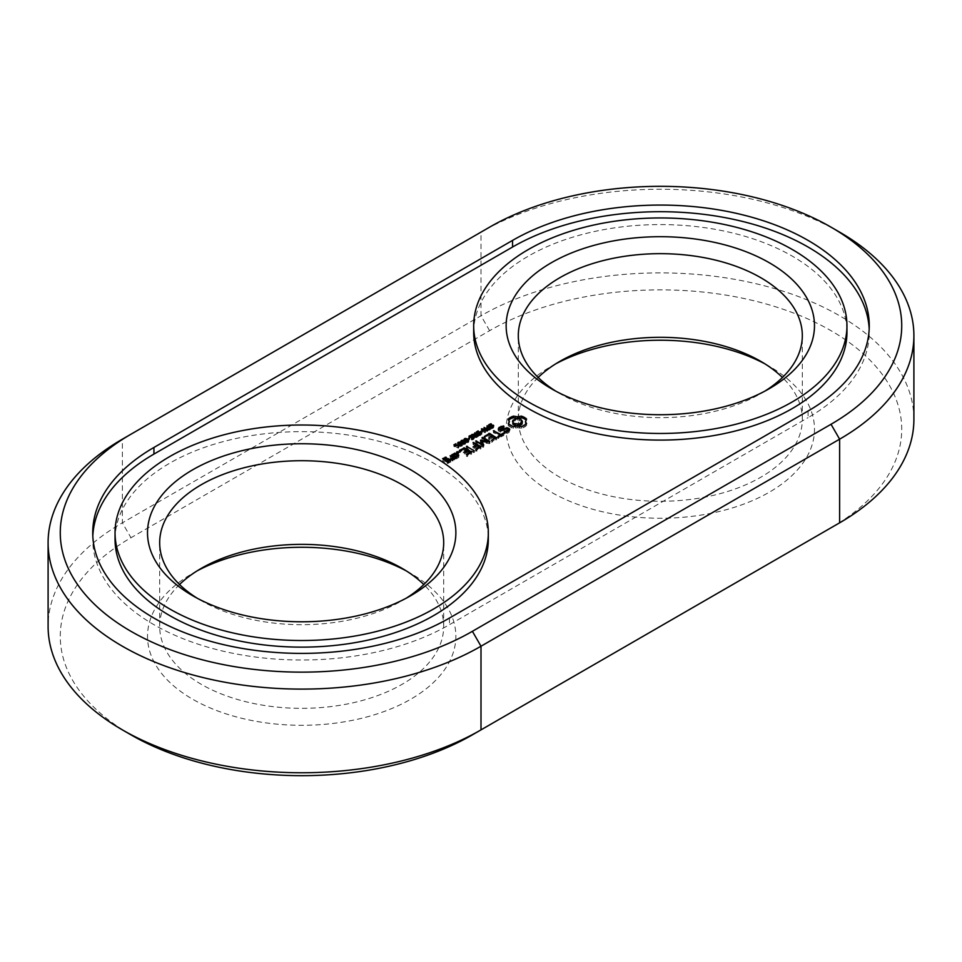 <?xml version="1.0" encoding="UTF-8"?>
<svg xmlns="http://www.w3.org/2000/svg" width="962" height="962" viewBox="0 0 962 962"><rect width="100%" height="100%" fill="white"/><g stroke="black" fill="none" stroke-linecap="round" stroke-linejoin="round"><path stroke-width="0.72" stroke-dasharray="4.81 3.61" d="M831.228 527.681A241.414 139.382 0 0 0 830.915 330.627A241.414 139.382 0 0 0 489.61 330.688L130.976 537.734A241.414 139.382 0 0 0 130.976 734.848M472.39 734.848L831.024 527.789M555.771 363.816A154.185 89.021 0 0 0 551.286 366.294A154.185 89.021 0 0 0 551.286 492.183A154.185 89.021 0 0 0 769.335 492.183A154.185 89.021 0 0 0 769.335 366.294A154.185 89.021 0 0 0 764.862 363.816M197.138 570.863A154.185 89.021 0 0 0 192.665 573.352A154.185 89.021 0 0 0 192.665 699.23A154.185 89.021 0 0 0 410.714 699.23A154.185 89.021 0 0 0 410.714 573.352A154.185 89.021 0 0 0 406.229 570.863M913.9 419.3A253.583 146.404 0 0 0 757.359 284.043A253.583 146.404 0 0 0 481 315.776L122.378 522.823A253.583 146.404 0 0 0 48.1 626.346M538.167 377.477A142.003 81.986 0 0 0 518.302 419.3A142.003 81.986 0 0 0 559.896 477.272A142.003 81.986 0 0 0 714.658 495.045A142.003 81.986 0 0 0 802.32 419.3A142.003 81.986 0 0 0 782.455 377.477M179.545 584.523A142.003 81.986 0 0 0 159.68 626.346A142.003 81.986 0 0 0 201.274 684.319A142.003 81.986 0 0 0 356.036 702.092A142.003 81.986 0 0 0 443.698 626.346A142.003 81.986 0 0 0 423.833 584.523M839.634 232.131A253.583 146.404 0 0 0 481 232.119L122.378 439.177L122.378 522.823L130.976 537.734M764.862 391.137A142.003 81.986 180 0 1 760.726 393.626A142.003 81.986 180 0 1 559.896 393.626L559.896 393.626A142.003 81.986 180 0 1 555.771 391.137M406.229 598.184A142.003 81.986 180 0 1 402.104 600.673A142.003 81.986 180 0 1 201.274 600.673L201.274 600.673A142.003 81.986 180 0 1 197.138 598.184M489.61 330.688L481 315.776L481 232.119L489.61 227.152M559.896 393.626L551.286 388.66L559.896 393.626M201.274 600.673L192.665 595.706L201.274 600.673M808.068 411.014L808.068 417.64A208.958 120.635 0 0 0 869.263 332.335A208.958 120.635 0 0 0 869.191 329.028M92.809 536.074A208.958 120.635 0 0 0 92.737 539.393A208.958 120.635 0 0 0 221.729 650.841A208.958 120.635 0 0 0 449.446 624.687L808.068 417.64M473.677 332.335A186.64 107.756 180 0 1 660.317 224.579A186.64 107.756 180 0 1 846.957 332.335M115.043 539.393A186.64 107.756 180 0 1 301.683 431.637A186.64 107.756 180 0 1 488.323 539.393M480.796 431.385L480.796 433.044L482.311 432.166L480.796 433.044M480.387 431.144L480.387 432.804M482.311 430.507L482.311 432.166M481.89 430.748L481.89 431.926M488.961 427.477L488.744 426.406L490.921 425.396L491.546 425.757L489.682 426.238L489.381 427.152L492.472 426.587L493.734 427.489L491.546 428.799L490.981 428.475L492.905 427.152L488.961 427.477L488.961 425.817M490.704 425.901L490.704 427.549M493.097 426.539L492.905 425.493M491.005 426.839L491.005 428.451L490.981 426.815M491.546 427.152L491.546 428.799M493.362 426.37L493.734 427.489L493.734 425.841M489.165 425.925L489.381 427.152L489.381 425.998M491.546 425.757L491.546 424.098L491.51 425.781M490.921 424.182L490.921 425.396M488.624 425.517L488.624 427.176L488.54 425.312M487.313 430.158L486.82 429.509L488.011 428.391L487.145 427.344L490.764 429.425L487.95 430.399L487.313 428.499M490.764 427.777L490.764 429.425M487.145 426.238L487.145 427.344M486.676 425.962L486.676 427.621M488.023 428.872L487.469 429.437L488.191 430.014L489.874 429.473L488.023 428.872L488.023 427.212L488.011 428.391M486.82 427.862L486.82 429.509M485.016 431.084L485.016 432.744L481.409 430.663L486.94 431.192L484.151 429.076L487.77 431.156L482.515 430.784L485.016 432.744M481.409 429.004L481.409 430.663M485.461 430.832L485.461 432.491M482.515 429.641L482.515 430.784M487.025 429.93L487.025 431.589M487.77 429.497L487.77 431.156M484.151 427.934L484.151 429.076M483.706 427.669L483.706 429.329M486.94 429.918L486.94 431.192M481.998 429.341L481.998 430.315M476.563 434.74L476.334 433.67L478.162 432.527L481.782 434.62L479.04 435.714L476.563 434.74L476.563 433.092M478.27 434.475L479.437 433.826L478.102 433.044L476.767 433.994L478.27 434.475L478.27 433.189L478.294 434.836L478.318 433.682M478.258 433.561L478.318 434.848M481.782 432.96L481.782 434.62M478.162 431.433L478.162 432.527M468.302 438.6L468.302 440.259L469.805 439.381L468.302 440.259M467.881 438.359L467.881 440.019M469.805 437.722L469.805 439.381M469.396 437.963L469.396 439.141M474.711 435.485L474.711 436.351L471.777 436.219L475.048 436.002L475.721 435.606L474.759 434.499L478.367 436.58L476.779 437.457L475.024 437.385L474.579 435.233M471.777 434.559L471.777 436.219M478.367 434.932L478.367 436.58M474.759 433.393L474.759 434.499M474.278 433.116L474.278 434.776M475.721 434.427L475.721 435.606M475.024 437.385L475.048 436.002M472.39 434.596L472.39 435.858M468.807 436.556L468.807 438.215L471.416 436.844L474.29 438.492L471.945 440.031L471.356 439.682L473.52 438.925L472.859 437.674L470.695 437.301L468.807 438.215M469.396 436.892L469.396 438.552L469.42 436.868M473.52 437.842L473.52 438.925L473.629 437.782M471.392 438.047L471.392 439.658M471.356 438.023L471.356 439.682M471.945 438.371L471.945 440.031M474.29 438.516L474.098 437.361M473.352 436.387L474.05 437.433M465.139 442.147L463.985 441.125L465.885 440.043L468.771 441.714L466.871 442.797L465.139 442.147L465.139 440.488M468.771 440.404L468.29 442.52L468.29 440.873M463.985 439.478L463.985 441.125L464.466 440.043M461.94 443.987L460.786 442.977L462.686 441.895L465.56 443.554L463.66 444.648L461.94 443.987L461.94 442.34M465.56 442.255L465.091 444.372L465.091 442.712M460.786 441.317L460.786 442.977L461.267 441.895M458.73 445.839L457.587 444.829L459.487 443.735L462.361 445.406L460.461 446.5L458.73 445.839L458.73 444.179M462.361 444.095L461.88 446.224L461.88 444.564M457.587 443.169L457.587 444.829L458.068 443.735M454.341 445.105L454.341 446.765L455.868 445.394L455.531 446.067L458.97 447.186L458.273 448.184L455.074 446.344L454.341 446.765M453.92 444.865L453.92 446.524M455.074 444.684L455.074 446.344M458.273 446.536L458.273 448.184M458.646 446.32L458.646 447.967M458.97 445.538L458.97 447.186M458.561 445.839L458.561 446.945M457.804 446.26L457.804 447.378M455.531 444.949L455.531 446.067M456.289 443.987L456.289 445.634M455.868 444.216L455.868 445.394M526.611 423.773L525.745 426.334L521.548 428.355L517.436 427.705L513.311 428.355L509.151 426.358L508.249 425.432L508.946 424.495M525.925 424.495L526.611 425.432M525.745 424.675L525.745 426.334M524.603 425.481L524.603 427.14M525.769 420.178L525.48 423.052M523.184 426.166L523.184 427.825M526.611 419.023L525.769 421.837M521.548 426.707L521.548 428.355M525.925 419.973L526.611 420.683M519.552 426.214L519.552 427.874M517.436 426.046L517.436 427.705M515.319 426.214L515.319 427.874M513.311 426.707L513.311 428.355M511.712 426.178L511.712 427.837M510.317 425.505L510.317 427.164M509.151 424.699L509.151 426.358M508.249 423.773L508.249 425.432M509.102 420.178L509.102 421.837L508.249 420.683L508.946 419.973M509.379 423.052L509.102 421.837M508.249 419.023L508.249 420.683M509.812 429.088L509.042 432.443L507.082 433.573L503.775 433.706L506.421 432.936L508.345 431.18M507.515 428.775L508.441 429.954M509.211 430.399L509.812 430.748M509.042 430.784L509.042 432.443M500.829 430.399L500.829 431.265L507.515 429.425M507.082 431.914L507.082 433.573M499.627 429.93L500.829 431.265M504.521 432.311L504.521 433.958M500.132 427.837L499.627 430.579M503.775 432.046L503.775 433.706M501.647 426.96L501.647 428.619L500.132 429.485M504.208 432.203L504.208 433.273M503.872 426.611L503.872 428.27L501.647 428.619M506.421 432.01L506.421 432.936M504.316 426.178L503.872 428.27M507.936 431.421L507.936 432.058M503.559 426.659L504.316 427.837M501.046 427.308L501.046 427.97L503.559 427.585M507.263 428.631L507.263 430.279L500.565 432.13L498.256 430.784L498.857 429.485M508.441 430.964L507.263 430.279M499.711 428.739L501.046 427.97M500.565 430.471L500.565 432.13M498.256 429.136L498.256 430.784M503.03 434.259L503.896 435.401L497.799 438.419L499.975 436.664L493.41 432.383L499.975 435.654M500.841 435.509L500.841 436.159L503.03 434.896M494.3 431.734L494.3 432.383M493.41 430.723L493.41 432.383M498.689 436.76L498.689 438.419M493.434 431.241L493.434 432.888M497.799 436.772L497.799 438.419M499.975 436.014L499.975 436.664M497.823 436.772L497.823 437.914M495.634 438.516L496.632 439.093L496.632 437.95L496.645 439.598L491.39 442.123L495.322 439.345L492.7 437.842L488.768 439.598L491.835 437.337L489.189 435.81L485.281 438.071L484.415 437.566L488.78 435.052L491.835 436.327M492.291 440.452L492.291 442.111M492.147 436.507L495.322 438.335M489.622 434.403L489.622 435.052M488.78 434.391L488.78 435.052M484.415 436.423L484.415 437.566M495.322 438.696L495.322 439.345M484.391 436.423L484.391 438.083M492.7 436.183L492.7 437.842M485.281 436.411L485.281 438.071M489.67 437.938L489.67 439.586M489.189 434.151L489.189 435.81M488.768 437.95L488.768 439.598M491.835 436.688L491.835 437.337M488.792 437.95L488.792 439.081M483.754 445.129L483.609 447.126L482.72 447.138L475.745 443.097L476.623 442.604L481.998 445.707L480.423 442.135L480.988 441.738M483.177 445.478L483.754 446.789M483.609 445.466L483.609 447.126M489.213 441.967L489.213 443.626L481.878 442.544M482.72 445.478L482.72 447.138M489.802 441.883L489.213 443.626M475.745 441.45L475.745 443.097M489.814 441.378L489.802 443.542M475.721 440.933L475.721 442.592M482.84 438.359L487.337 441.606M487.554 441.726L489.814 443.037M476.623 441.955L476.623 442.604M481.95 437.337L481.95 438.997L482.84 439.009M481.998 445.069L481.998 445.707M481.974 437.854L481.95 438.997M480.423 440.488L480.423 442.135M487.337 441.69L487.337 442.604L481.974 439.514M480.591 440.861L480.591 441.798M481.878 441.811L487.337 442.604M476.575 449.531L476.575 451.19L475.697 450.685L479.605 448.424L476.984 446.909L473.063 448.677L476.106 446.404L473.051 444.131L476.106 445.394M479.918 447.595L480.916 448.172L480.916 447.017L480.928 448.665L476.575 451.19M475.673 449.543L475.673 451.202M475.697 449.543L475.697 450.685M476.418 445.574L479.605 447.414M473.941 443.494L473.941 444.143M479.605 447.775L479.605 448.424M473.051 442.472L473.051 444.131M476.984 445.25L476.984 446.909M473.063 442.989L473.063 444.648M473.953 447.005L473.953 448.665M476.106 445.755L476.106 446.404M474.314 450.829L474.314 452.489L473.424 452.477L466.45 447.943L474.314 452.489M474.29 450.829L474.29 451.972M473.424 450.817L473.424 452.477M467.34 447.306L467.34 447.955M466.462 446.801L466.462 448.46M466.45 446.296L466.45 447.943M458.381 453.451L458.381 454.304L458.381 453.451L456.625 453.872L458.381 454.304M457.647 453.294L457.647 454.461M458.658 452.224L458.658 453.872M456.902 453.451L456.902 454.304M456.625 452.224L456.625 453.872M451.851 456.373L451.851 455.206L451.851 456.866L452.861 455.796M455.375 457.239L455.375 458.898L451.851 456.866M456.228 457.239L456.228 458.898L455.375 458.898M454.425 454.22L457.503 456.156M453.162 455.615L454.425 454.882M458.802 455.747L458.802 457.407L456.228 458.898M455.279 454.232L455.279 454.882M458.814 455.254L458.802 457.407M457.804 456.337L458.814 456.914M454.581 458.189L454.581 459.848L453.126 459.511L452.405 461.111L450.625 461.026L451.899 459.427M454.593 457.696L454.581 459.848M453.715 458.201L453.715 459.86M451.07 456.661L451.96 457.828M453.066 458.465L454.593 459.355M453.126 457.864L453.126 459.511M451.96 458.838L450.192 457.816L450.192 456.168L450.204 457.323L451.07 457.311M453.006 459.102L453.006 460.762M452.405 459.451L452.405 461.111M450.625 459.367L450.625 461.026M451.803 459.427L451.803 460.365M450.697 459.367L450.697 460.317M450.721 460.413L450.721 462.073L447.294 463.564L442.568 460.834L443.578 459.752M450.733 459.92L450.721 462.073M448.148 461.904L448.148 463.564M448.569 459.68L449.422 460.822M449.723 460.99L450.733 461.58M447.294 461.904L447.294 463.564M447.715 459.68L448.569 460.329M446.452 461.063L447.715 460.329M443.879 459.932L445.574 461.568M445.153 458.189L446.765 459.8L443.879 460.582M443.879 459.583L445.153 458.85M445.562 457.948L445.562 459.608M445.995 458.14L445.995 458.85M445.911 458.152L445.911 459.8M446.777 457.647L446.777 459.295M446.765 458.14L446.765 459.8M467.207 454.93L467.207 456.589L466.329 456.084L470.25 453.823L467.628 452.32L463.696 454.076L466.75 451.815L464.117 450.288L459.319 452.561L463.696 449.531L466.75 450.805M470.562 453.006L471.56 453.571L471.56 452.429L471.572 454.076L467.207 456.589M467.063 450.986L470.25 452.825M464.55 448.881L464.55 449.531M470.25 453.186L470.25 453.823M463.696 448.869L463.696 449.531M467.628 450.661L467.628 452.32M459.343 450.901L459.343 452.044M464.586 452.417L464.586 454.064M459.319 450.901L459.319 452.561M460.197 450.889L460.197 452.549M464.117 448.629L464.117 450.288M466.75 451.166L466.75 451.815M487.602 427.513L487.469 428.583M476.767 433.994L476.791 433.201L476.767 433.994M478.992 435.221L480.892 434.656L479.858 434.054L478.992 435.221L478.992 434.054L479.04 435.714M478.751 434.836L478.775 433.982L478.751 434.836M475.505 437.073L477.477 436.628L476.13 435.846L475.505 437.073L475.505 435.918M475.156 435.798L475.216 436.856L475.216 435.822M464.658 440.187L466.305 442.219L467.881 442.279L467.748 441.366L465.885 440.428L464.658 441.125L464.598 440.139M468.157 440.945L468.109 440.055M461.459 442.027L462.421 443.71L464.201 444.3L464.899 443.554L462.686 442.279L461.459 442.977L461.399 441.991M464.959 442.785L464.899 441.907M458.261 443.879L459.223 445.55L461.002 446.14L461.7 445.406L459.487 444.119L458.261 444.829L458.201 443.843M461.748 444.636L461.7 443.747M522.402 423.052L520.947 421.031L517.436 420.19L513.912 421.031L512.457 423.052M455.808 458.14L457.503 457.166L454.846 455.639L453.162 456.613L455.808 458.14L455.808 457.239M447.739 462.806L449.422 461.832L448.136 461.087L446.452 462.061L447.739 462.806L447.739 461.904M488.191 428.763L488.191 430.014M488.431 426.972L488.431 428.631M489.874 428.294L489.874 429.473M488.985 428.679L488.985 429.942M477.453 433.333L477.453 434.608M478.102 431.385L478.102 433.044M479.437 432.647L479.437 433.826M479.858 432.407L479.858 434.054M480.892 433.477L480.892 434.656M479.894 433.97L479.894 435.209M479.545 434.054L479.545 435.317M475.156 434.98L475.156 436.652M476.106 432.491L476.13 435.846M477.477 435.449L477.477 436.628M476.202 435.942L476.202 437.217M465.367 438.732L465.367 440.392M467.4 441.149L467.4 442.448M462.169 440.584L462.169 442.243M464.201 443.001L464.201 444.3M458.97 442.424L458.97 444.083M461.002 444.853L461.002 446.14M522.041 420.322L522.041 421.981M520.947 419.372L520.947 421.031M519.3 418.747L519.3 420.394M517.436 418.53L517.436 420.19M515.56 418.747L515.56 420.394M513.912 419.372L513.912 421.031M512.83 420.322L512.83 421.981M457.503 456.505L457.503 457.166M454.846 453.98L454.846 455.639M453.162 455.964L453.162 456.613M449.422 461.171L449.422 461.832M448.136 459.439L448.136 461.087M446.452 461.423L446.452 462.061M449.446 618.061L449.446 624.687M489.778 426.058L489.778 427.717M491.293 425.673L491.293 427.332M491.822 425.469L491.822 427.128M492.424 425.348L492.424 427.008M492.652 426.779L492.652 427.982M491.847 427.068L491.847 428.306M492.291 426.924L492.291 428.583M493.061 426.563L493.061 428.222M492.472 425.348L492.472 426.587M491.402 425.625L491.402 426.791M490.873 425.841L490.873 427.008M490.404 425.986L490.404 427.188M489.862 426.058L489.862 427.284M489.682 424.579L489.682 426.238M490.5 424.266L490.5 425.925M490.055 424.41L490.055 425.637M489.285 424.891L489.285 425.998M488.744 425.661L488.744 426.406M486.952 428.198L486.952 429.858M487.95 428.739L487.95 430.399M489.177 428.619L489.177 430.279M489.79 428.343L489.79 429.99M487.53 427.597L487.53 428.667M486.988 428.246L486.988 429.1M477.392 433.321L477.392 434.98M478.559 433.886L478.559 435.545M479.593 434.042L479.593 435.702M480.098 433.898L480.098 435.558M480.711 433.573L480.711 435.233M476.887 432.154L476.887 433.273M476.334 432.936L476.334 433.67M475.613 435.942L475.613 437.59M476.226 435.942L476.226 437.602M476.779 435.798L476.779 437.457M477.356 435.509L477.356 437.169M468.927 436.628L468.927 438.011M469.6 436.327L469.6 437.975M470.117 435.87L470.117 437.53M470.695 435.654L470.695 437.301M471.356 435.582L471.356 437.241M472.077 435.69L472.077 437.349M472.859 436.014L472.859 437.674M473.424 436.447L473.424 438.107M473.124 438.047L473.124 439.261M472.378 438.287L472.378 439.55M472.847 438.155L472.847 439.802M473.508 437.854L473.508 439.514M472.378 435.786L472.378 436.976M471.416 435.582L471.416 436.844M470.514 435.702L470.514 436.964M469.684 436.219L469.684 437.301M469.336 436.868L469.336 437.542M469.095 436.724L469.095 437.782M467.628 439.634L467.628 440.704M464.418 441.474L464.418 442.544M460.461 444.841L460.461 446.5M461.219 443.326L461.219 444.396M458.67 445.731L458.67 447.39M487.794 428.703L487.794 429.87M487.554 428.619L487.554 429.665M489.393 428.535L489.393 429.737M477.032 433.273L477.032 434.439M476.984 432.07L476.984 433.73M477.465 431.758L477.465 433.417M477.91 433.285L477.91 434.596M479.256 434.078L479.256 435.317M478.896 432.984L478.896 434.632M479.232 432.756L479.232 434.415M480.315 433.79L480.315 434.98M475.829 435.954L475.829 437.205M475.288 434.728L475.288 436.375M475.649 434.475L475.649 436.123M476.911 435.738L476.911 436.952M476.551 435.882L476.551 437.133M465.007 440.416L465.007 441.462M464.887 438.9L464.887 440.56M466.462 438.973L466.462 440.632M467.135 439.321L467.135 440.981M467.748 439.718L467.748 441.366M467.881 441.053L467.881 442.279M466.305 441.017L466.305 442.219M465.632 440.752L465.632 441.859M461.808 442.255L461.808 443.314M461.676 440.752L461.676 442.4M463.263 440.824L463.263 442.472M463.937 441.173L463.937 442.833M464.538 441.558L464.538 443.217M464.682 442.905L464.682 444.131M463.107 442.869L463.107 444.059M462.421 442.592L462.421 443.71M458.609 444.107L458.609 445.165M458.477 442.592L458.477 444.252M460.064 442.664L460.064 444.324M460.726 443.025L460.726 444.684M461.339 443.41L461.339 445.069M461.471 444.757L461.471 445.983M460.485 444.841L460.485 446.115M459.908 444.709L459.908 445.911M459.223 444.444L459.223 445.55M559.896 361.327L551.286 366.294M760.726 361.327L769.335 366.294M201.274 568.374L192.665 573.352M402.104 568.374L410.714 573.352M802.32 419.3L802.32 335.654M518.302 419.3L518.302 335.654M443.698 626.346L443.698 542.7M159.68 626.346L159.68 542.7M760.726 393.626L769.335 388.648M402.104 600.673L410.714 595.706M869.263 332.335L869.263 325.709M92.737 539.393L92.737 532.768M493.121 425.781L493.121 427.441M493.746 425.709L493.746 427.368M489.153 425.18L489.153 426.827M488.54 425.228L488.54 426.887M478.246 433.453L478.246 435.101M474.555 435.113L474.555 436.76M473.641 436.928L473.641 438.588M468.795 440.235L468.795 441.883M463.961 439.297L463.961 440.957M465.596 442.075L465.596 443.735M460.75 441.149L460.75 442.809M462.397 443.927L462.397 445.586M457.551 443.001L457.551 444.648M458.453 446.055L458.453 447.703M487.469 427.777L487.469 429.437M476.755 432.443L476.755 434.09M478.727 433.261L478.727 434.92M464.586 439.261L464.586 440.921M468.169 440.259L468.169 441.919M461.387 441.113L461.387 442.773M464.971 442.111L464.971 443.759M458.177 442.965L458.177 444.624M461.772 443.951L461.772 445.61"/><path stroke-width="1.44" d="M130.976 434.211L122.378 439.177L130.976 434.211A241.414 139.382 0 0 0 130.976 631.325A241.414 139.382 0 0 0 472.39 631.312L831.024 424.266A241.414 139.382 0 0 0 831.024 227.152A241.414 139.382 0 0 0 489.61 227.152L122.366 439.177A253.583 146.404 0 0 0 122.366 439.177A253.583 146.404 0 0 0 48.1 542.7L48.1 626.346A253.583 146.404 0 0 0 122.366 729.869L130.976 734.848A241.414 139.382 0 0 0 472.39 734.848L839.622 522.823A253.583 146.404 0 0 0 839.634 522.823L831.024 527.789A241.414 139.382 0 0 0 831.228 527.681M764.862 363.816A154.185 89.021 0 0 0 555.771 363.816M406.229 570.863A154.185 89.021 0 0 0 197.138 570.863M831.024 527.789L839.634 522.823A253.583 146.404 0 0 0 913.9 419.3L913.9 335.654A253.583 146.404 0 0 0 839.634 232.131L831.024 227.152M122.366 729.869A253.583 146.404 0 0 0 481 729.881L481 646.223L839.622 439.177A253.583 146.404 0 0 0 913.9 335.654M782.455 377.477A142.003 81.986 0 0 0 760.726 361.327A142.003 81.986 0 0 0 559.896 361.327A142.003 81.986 0 0 0 538.167 377.477M423.833 584.523A142.003 81.986 0 0 0 402.104 568.374A142.003 81.986 0 0 0 201.274 568.374A142.003 81.986 0 0 0 179.545 584.523M48.1 542.7A253.583 146.404 0 0 0 204.641 677.957A253.583 146.404 0 0 0 481 646.223L472.39 631.312M555.771 391.137A142.003 81.986 180 0 1 518.302 335.654A142.003 81.986 180 0 1 660.317 253.667A142.003 81.986 180 0 1 802.32 335.654A142.003 81.986 180 0 1 764.862 391.137M197.138 598.184A142.003 81.986 180 0 1 159.68 542.7A142.003 81.986 180 0 1 301.683 460.714A142.003 81.986 180 0 1 443.698 542.7A142.003 81.986 180 0 1 406.229 598.184M551.286 388.66A154.185 89.021 180 0 1 551.286 388.648A154.185 89.021 180 0 1 551.286 262.77A154.185 89.021 180 0 1 769.335 262.77A154.185 89.021 180 0 1 769.335 388.648A154.185 89.021 180 0 1 551.286 388.66M192.665 595.706L192.665 595.706A154.185 89.021 180 0 1 192.665 469.817A154.185 89.021 180 0 1 410.714 469.817A154.185 89.021 180 0 1 410.714 595.706A154.185 89.021 180 0 1 192.665 595.706M808.068 411.014A208.958 120.635 0 0 0 869.263 325.709A208.958 120.635 0 0 0 740.271 214.249A208.958 120.635 0 0 0 512.554 240.404L153.932 447.462A208.958 120.635 0 0 0 92.737 532.768A208.958 120.635 0 0 0 221.729 644.215A208.958 120.635 0 0 0 449.446 618.061L808.068 411.014M528.342 401.912A186.64 107.756 180 0 1 473.677 325.709A186.64 107.756 180 0 1 660.317 217.953A186.64 107.756 180 0 1 846.957 325.709A186.64 107.756 180 0 1 731.733 425.264A186.64 107.756 180 0 1 528.342 401.912M169.709 608.958A186.64 107.756 180 0 1 115.043 532.768A186.64 107.756 180 0 1 301.683 425.012A186.64 107.756 180 0 1 488.323 532.768A186.64 107.756 180 0 1 373.112 632.311A186.64 107.756 180 0 1 169.709 608.958M869.191 329.028A208.958 120.635 0 0 0 737.613 220.262A208.958 120.635 0 0 0 512.554 247.03L153.932 454.088A208.958 120.635 0 0 0 92.809 536.074M846.957 325.709L846.957 332.335A186.64 107.756 180 0 1 731.733 431.89A186.64 107.756 180 0 1 528.342 408.537A186.64 107.756 180 0 1 473.677 332.335L473.677 325.709M488.323 532.768L488.323 539.393A186.64 107.756 180 0 1 373.112 638.936A186.64 107.756 180 0 1 169.709 615.584A186.64 107.756 180 0 1 115.043 539.393L115.043 532.768M480.796 431.385L482.311 430.507L480.796 431.385M490.981 426.815L493.061 426.563L493.362 425.18L489.381 425.493L489.682 424.579L491.51 424.122L490.921 423.737L488.744 424.747L489.778 426.058L492.905 425.493L491.005 426.791M489.381 425.998L489.165 425.084M493.734 425.841L493.362 425.18L493.362 426.37M492.905 425.493L493.097 426.539M487.145 425.685L488.011 426.743L486.82 427.862L487.313 428.499L490.764 427.777L487.145 426.238M485.016 431.084L481.409 429.004L486.94 429.545L484.151 427.417L487.77 429.497L482.515 429.124L485.016 431.084M478.162 430.88L476.334 432.01L476.563 433.092L479.04 434.066L481.782 432.96L478.162 431.433M478.27 432.816L476.767 432.335L478.102 431.385L479.437 432.166L478.258 433.561M468.302 438.6L469.805 437.722L468.302 438.6M474.711 435.485L474.711 434.692L471.777 434.559L475.721 433.958L474.759 432.84L478.367 434.932L476.226 435.942L474.579 435.233M471.356 438.023L474.098 437.361L473.352 435.738L471.416 435.185L469.095 436.123L469.396 436.892L470.695 435.654L473.424 436.447L473.124 437.602L471.392 438.047M473.629 436.88L473.52 437.842M463.985 439.478L466.871 441.137L468.771 440.055L465.885 438.383L464.466 438.66L464.466 440.043M460.786 441.317L463.66 442.989L465.56 441.895L462.686 440.235L461.267 440.512L461.267 441.895M457.587 443.169L460.461 444.841L462.361 443.747L459.487 442.087L458.068 442.364L458.068 443.735M458.453 446.055L453.92 444.865L455.868 443.747L455.531 444.42L457.804 445.731L458.561 445.298L458.477 445.935M526.611 423.773L525.48 421.404L526.611 419.023L521.548 416.101L517.436 416.75L513.311 416.101L508.249 419.023L509.379 421.404L508.249 423.773L513.311 426.707L517.436 426.046L521.548 426.707L526.611 423.773M509.812 429.088L507.515 427.765L500.829 429.605L499.627 428.92L500.132 427.837L503.872 426.611L503.559 425.925L499.013 427.489L498.256 429.136L500.565 430.471L507.263 428.631L508.441 429.317L507.936 430.399L504.208 431.613L504.521 432.311L509.042 430.784L509.812 429.088M503.03 433.249L500.841 434.511L493.41 430.723L499.975 435.016L497.799 436.772L503.896 433.754L503.03 433.249L503.03 434.259M496.645 437.938L489.622 433.393L484.391 436.423L489.189 434.151L491.835 435.678L488.768 437.95L492.7 436.183L495.322 437.698L491.39 440.464L496.632 437.445M481.878 440.885L489.213 441.967L489.814 441.378L482.84 437.349L481.974 437.854L487.337 440.957L480.591 440.139L481.998 444.047L475.721 440.933L482.72 445.478L483.754 445.129L481.878 440.885L483.177 445.478M476.575 449.531L480.916 446.512L473.051 442.472L476.106 444.745L473.063 447.017L476.984 445.25L479.605 446.765L475.697 449.026L476.575 449.531M474.314 450.829L466.45 446.296L474.314 450.829M458.381 452.645L456.625 452.224L458.381 451.791L458.381 452.645L458.381 451.791M451.851 455.206L455.375 457.239L458.814 455.254L455.279 453.222L451.851 454.713M454.581 458.189L450.204 455.663L451.96 457.178L451.803 458.706L450.625 459.367L453.006 459.102L453.126 457.864L454.581 458.189M450.721 460.413L448.569 458.67L445.574 459.908L443.879 458.922L446.765 458.14L445.995 457.19L442.568 458.682L447.294 461.904L450.721 460.413M467.207 454.93L471.56 451.924L464.55 447.871L459.343 450.396L460.197 450.889L464.117 448.629L466.75 450.156L463.696 452.429L467.628 450.661L470.25 452.176L466.329 454.425L467.207 454.93M488.011 426.743L487.602 427.513M481.998 428.667L481.998 429.341M475.048 434.343L475.048 435.738M473.352 437.385L474.05 437.926M525.769 422.619L525.925 424.495M525.48 421.404L525.769 424.278M525.709 418.097L525.925 419.973M524.543 417.292L524.543 418.951L525.709 419.757M523.148 416.618L523.148 418.278L524.543 418.951M521.548 416.101L521.548 417.761L523.148 418.278M519.552 416.594L519.552 418.242L521.548 417.761M517.436 416.75L517.436 418.41L519.552 418.242M515.319 416.594L515.319 418.242L517.436 418.41M513.311 416.101L513.311 417.761L515.319 418.242M511.712 416.618L511.712 418.278L513.311 417.761M509.102 422.619L509.379 421.404M510.317 417.292L510.317 418.951L511.712 418.278M509.151 418.097L509.151 419.757L510.317 418.951M508.441 429.954L509.211 430.399M507.515 427.765L507.515 428.775M500.829 429.605L500.829 430.399M499.627 428.92L499.627 429.93M506.421 431.277L506.421 432.01M507.936 430.399L507.936 431.421M503.559 425.925L503.559 426.659M508.441 429.317L508.345 431.18M501.046 426.322L501.046 427.308M499.013 427.489L499.013 429.148L499.711 428.739M500.841 434.511L500.841 435.509M494.3 430.735L494.3 431.734M499.975 435.016L499.975 436.014M489.622 433.393L489.622 434.403M488.78 433.393L488.78 434.391M495.322 437.698L495.322 438.696M491.835 435.678L491.835 436.688M482.84 437.349L482.84 438.359M476.623 440.945L476.623 441.955M481.998 444.047L481.998 445.069M487.337 440.957L487.337 441.69M480.591 440.139L480.591 440.861M481.204 440.055L481.878 441.811M473.941 442.484L473.941 443.494M479.605 446.765L479.605 447.775M476.106 444.745L476.106 445.755M467.34 446.296L467.34 447.306M457.647 451.635L457.647 452.801M456.902 451.791L456.902 452.645M454.425 453.222L454.425 454.22M455.279 453.222L455.279 454.232M451.96 457.828L453.066 458.465M451.07 455.663L451.07 456.661M451.96 457.178L451.899 459.427M451.803 458.706L451.803 459.427M450.697 458.67L450.697 459.367M448.569 458.67L448.569 459.68M447.715 458.67L447.715 459.68M445.574 459.908L445.574 460.918M443.879 458.922L443.879 459.932M445.153 457.19L445.153 458.189M445.995 457.19L445.995 458.14M464.55 447.871L464.55 448.881M470.25 452.176L470.25 453.186M463.696 447.883L463.696 448.869M466.75 450.156L466.75 451.166M519.3 425.721L522.041 424.134L522.402 421.404L519.3 424.062L519.3 425.721L515.56 425.721L512.83 424.134L512.83 420.322L517.436 418.53L520.947 419.372L522.402 421.404M488.023 427.212L489.874 427.813L487.469 427.777L487.469 428.583M480.892 432.996L478.751 433.177L479.858 432.407L480.892 433.477M475.216 435.822L476.13 434.187L477.477 434.968L475.156 434.98L475.156 435.798M467.4 440.788L464.598 439.177L465.885 438.768L467.748 439.718L467.4 441.149M464.658 440.187L464.598 439.177M468.109 440.055L468.157 440.945M464.201 442.64L461.399 441.017L462.686 440.62L464.538 441.558L464.201 443.001M461.459 442.027L461.399 441.017M464.899 441.907L464.959 442.785M461.002 444.492L458.201 442.869L459.487 442.472L461.339 443.41L461.002 444.853M458.261 443.879L458.201 442.869M461.7 443.747L461.748 444.636M520.947 423.424L520.947 425.084M522.041 422.486L522.041 424.134M519.3 424.062L513.912 423.424L512.457 421.404M512.83 422.486L512.83 424.134M513.912 423.424L513.912 425.084M515.56 424.062L515.56 425.721M517.436 424.266L517.436 425.925M455.808 456.481L453.162 454.954L454.846 453.98L457.503 455.507L455.808 457.239M457.503 455.507L457.503 456.505M453.162 454.954L453.162 455.964M447.739 461.147L446.452 460.413L448.136 459.439L449.422 460.173L447.739 461.904M449.422 460.173L449.422 461.171M446.452 460.413L446.452 461.423M472.39 734.848L481 729.881M839.622 522.823L839.622 439.177L831.024 424.266M512.554 240.404L512.554 247.03M153.932 447.462L153.932 454.088M489.165 425.264L489.165 425.925M488.744 424.747L488.744 425.661M486.988 427.441L486.988 428.246M476.334 432.01L476.334 432.936M473.629 436.988L473.629 437.782M474.05 436.279L474.05 437.433M473.352 435.738L473.352 436.387M469.336 435.894L469.336 436.868M469.095 436.123L469.095 436.724M487.554 428.018L487.554 428.619M478.691 432.599L478.691 433.946M465.007 439.814L465.007 440.416M464.598 439.369L464.598 440.139M461.808 441.654L461.808 442.255M461.399 441.209L461.399 441.991M458.609 443.506L458.609 444.107M458.201 443.061L458.201 443.843M493.121 425.781L493.121 427.441M489.153 425.18L489.153 426.827M473.641 436.928L473.641 438.588M487.469 427.777L487.469 429.437M476.755 432.443L476.755 434.09M478.727 433.261L478.727 434.92M475.156 434.992L475.156 436.652M464.586 439.261L464.586 440.921M468.169 440.259L468.169 441.919M461.387 441.113L461.387 442.773M464.971 442.111L464.971 443.759M458.177 442.965L458.177 444.624M461.772 443.951L461.772 445.61"/></g></svg>
